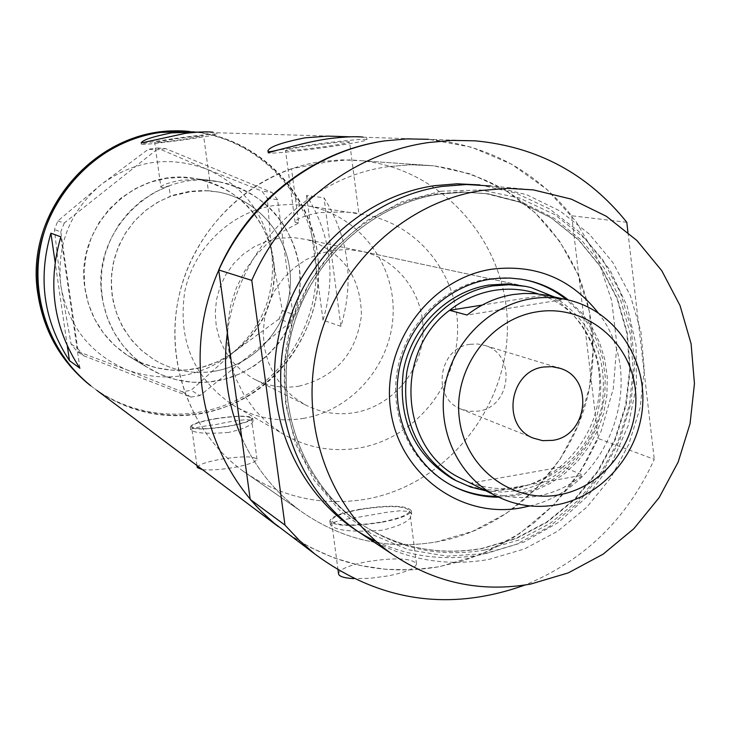 <?xml version="1.0" encoding="UTF-8"?>
<svg xmlns="http://www.w3.org/2000/svg" width="731" height="731" viewBox="0 0 731 731"><rect width="100%" height="100%" fill="white"/><g stroke="black" fill="none" stroke-linecap="round" stroke-linejoin="round"><path stroke-width="0.55" stroke-dasharray="3.65 2.74" d="M160.902 187.145C161.67 185.071 168.185 182.787 180.466 180.274C197.635 179.314 207.385 179.397 209.724 180.52L206.937 180.42L208.344 190.709L218.551 192.061C260.455 200.029 291.779 240.133 290.39 282.988C289.33 325.852 255.951 364.605 213.982 371.311C192.472 374.574 172.361 370.599 153.647 359.405L142.161 350.962L132.147 340.756L123.868 329.023L117.536 316.066L113.332 302.205L111.359 287.813L111.679 273.239L114.283 258.875L119.107 245.086L126.034 232.239L134.879 220.652L145.405 210.629L157.339 202.432L170.369 196.255L168.934 185.939C163.744 187.337 161.067 187.739 160.902 187.145L154.661 142.463C156.809 142.755 166.467 141.732 183.636 139.393L203.602 135.884C201.391 135.601 191.76 136.615 174.736 138.945L154.661 142.463M291.505 168.751C232.988 188.845 187.145 243.661 176.984 306.426C166.896 369.21 193.212 434.378 242.153 470.435C279.58 496.934 320.781 506.528 365.747 499.227C445.736 485.274 508.054 408.501 507.387 326.163C507.442 243.834 443.708 169.464 362.256 160.774L351.913 159.979C350.67 159.614 342.464 160.272 327.278 161.953L291.505 168.751L298.696 222.9L282.614 231.626L267.985 242.811L255.174 256.188L244.501 271.42L236.241 288.133L230.603 305.905L227.716 324.308L227.661 342.866L230.429 361.132L235.939 378.64L244.053 394.978L254.552 409.725L267.18 422.555L281.599 433.136C305.613 447.509 331.426 452.471 359.031 448.03C412.896 438.892 455.815 388.426 457.533 332.852C459.671 277.287 419.978 225.285 366.194 215.015L358.903 213.854L349.573 141.988C346.366 141.366 333.172 142.646 309.999 145.816C294.867 148.028 286.707 149.572 285.51 150.449C288.59 151.079 301.839 149.791 325.268 146.593C340.381 144.373 348.477 142.837 349.573 141.988M298.696 222.9L295.068 222.288C295.918 219.044 303.831 215.846 318.807 212.666C341.953 211.661 355.312 212.054 358.903 213.854M208.344 190.709L190.864 191.686L170.369 196.255M197.269 467.538C198.202 464.715 206.179 461.919 221.201 459.159C241.97 456.071 253.913 456.107 257.02 459.251C256.188 462.029 248.257 464.815 233.244 467.602C220.47 469.686 210.208 470.371 202.469 469.649M215.608 418.808C236.433 415.747 248.376 415.619 251.437 418.415C250.569 420.937 242.601 423.551 227.542 426.264C206.517 429.353 194.528 429.49 191.559 426.694C192.536 424.126 200.55 421.495 215.608 418.808M338.526 573.725C339.54 569.248 349.171 565.209 367.41 561.6C395.562 557.36 411.928 558.118 416.506 563.893C415.619 568.27 406.08 572.291 387.887 575.946L370.069 578.294L353.841 578.65M360.547 509.434C388.773 505.222 405.148 505.697 409.662 510.859C408.72 514.825 399.117 518.581 380.851 522.135C352.26 526.375 335.803 525.918 331.472 520.774C332.55 516.716 342.236 512.934 360.547 509.434M228.629 432.414C206.526 434.132 193.879 433.181 190.69 429.581C191.869 428.265 200.367 426.575 216.175 424.501C237.639 419.777 249.929 418.607 253.063 421.001C252.369 425.049 244.227 428.85 228.629 432.414M227.798 426.429C205.895 429.645 193.395 429.791 190.307 426.867C191.33 424.19 199.682 421.458 215.371 418.653C237.054 415.464 249.49 415.327 252.688 418.251C251.784 420.873 243.487 423.596 227.798 426.429M382.313 530.213C352.251 532.488 334.926 530.624 330.33 524.62C331.655 522.208 341.925 519.577 361.132 516.735L386.736 512.303L399.656 510.823L408.455 511.371L410.219 512.102L411.772 514.368C411.069 520.417 401.246 525.699 382.313 530.213M381.29 522.409C351.501 526.823 334.35 526.357 329.845 520.993C330.969 516.762 341.066 512.824 360.136 509.178C389.541 504.792 406.591 505.285 411.288 510.667C410.319 514.798 400.314 518.708 381.29 522.409M172.388 138.817C153.3 141.558 142.974 143.367 141.394 144.263C144.683 144.72 159.586 143.139 186.113 139.52C205.201 136.77 215.444 134.97 216.851 134.111C213.397 133.672 198.576 135.244 172.388 138.817M267.939 151.043L268.167 152.77C266.888 154.314 299.29 151.198 329.544 146.812C352.835 143.386 365.299 141.019 366.944 139.722C368.004 138.168 335.566 141.339 305.997 145.615L276.958 150.348M388.426 166.631C308.016 177.167 237.867 248.869 227.35 332.916C237.867 248.869 308.016 177.167 388.426 166.631L411.041 164.767L433.584 165.791L411.041 164.767L388.426 166.631M241.714 437.54C255.055 467.255 274.445 491.57 299.893 510.512C341.249 539.78 386.754 550.251 436.416 541.909L472.783 531.282L506.409 513.345L535.942 488.911L560.22 458.995L578.276 424.83L589.396 387.786L593.124 349.363L589.287 311.104L578.002 274.564L559.663 241.257L534.964 212.593L504.883 189.813L470.618 173.96L433.584 165.791C502.188 176.098 550.644 213.123 578.952 276.848C591.982 309.396 596.003 343.241 591.013 378.393C580.012 458.876 514.862 528.449 436.416 541.909C386.754 550.251 341.249 539.78 299.893 510.512C274.445 491.57 255.055 467.255 241.714 437.54M193.304 369.137C169.729 372.673 147.79 368.104 127.505 355.421L114.502 345.315L103.418 333.053L94.591 318.99L88.314 303.548L84.778 287.192L84.092 270.415L86.295 253.73L91.311 237.657L99.005 222.69L109.12 209.267L121.346 197.818L135.317 188.671L150.604 182.11L166.723 178.318L181.416 177.359L196.045 178.702C241.102 186.304 275.377 228.766 274.381 274.545C273.75 320.342 238.224 361.982 193.304 369.137M206.937 180.42L218.377 181.699C265.499 189.658 301.273 234.13 300.185 282.075C299.482 330.028 262.319 373.66 215.343 381.216C190.69 384.945 167.755 380.184 146.538 366.925L133.956 357.285L123.055 345.699L114.109 332.459L107.356 317.894L102.998 302.378L101.134 286.314L101.828 270.114L105.063 254.187L110.756 238.964L118.769 224.837L128.875 212.173L140.827 201.29L154.296 192.472L168.934 185.939M340.92 326.337L323.02 320.169C336.178 275.98 330.677 234.386 306.517 195.396L324.034 197.809C348.851 237.968 354.48 280.814 340.92 326.337L324.034 197.809M626.787 222.279L571.697 215.764C534.9 170.277 487.193 144.784 428.567 139.301L471.504 147.196L511.472 164.137L546.779 189.274L575.982 221.42L597.894 259.112L611.701 300.724L616.891 344.493L613.318 388.6L601.147 431.235L580.907 470.645L553.404 505.222L519.741 533.511L481.281 554.308L439.578 566.653C384.57 576.083 333.82 564.99 287.329 533.374L309.981 547.254L334.168 557.954L359.478 565.337L385.511 569.303L411.836 569.833L438.043 566.927L463.71 560.677L488.445 551.183L511.883 538.619L533.657 523.204L553.44 505.185L570.957 484.836L585.933 462.485L598.15 438.463L654.282 459.333C627.289 518.827 584.16 560.732 524.885 585.056M90.827 385.822C135.381 421.175 199.791 424.885 248.193 396.101C296.631 367.318 324.738 309.131 317.364 253.136C309.853 189.101 254.333 135.253 189.484 131.452C259.523 136.24 316.815 197.891 318.533 267.592C320.946 337.283 268.076 402.726 199.536 413.91C162.373 419.576 128.153 411.727 96.876 390.372M348.358 136.66L216.659 132.75L183.225 131.141M475.113 140.827L350.578 136.807M79.926 368.241L60.856 236.844M67.343 346.119L55.099 262.063M323.02 320.169L306.517 195.396M102.102 297.133C107.046 327.068 121.858 350.332 146.538 366.925L160.921 374.592L176.345 379.736L192.39 382.249L208.627 382.075L224.636 379.225L239.978 373.797L254.269 365.929L267.135 355.842L278.237 343.808L287.292 330.138L294.072 315.198L298.403 299.363L300.167 283.052L299.308 266.687C290.673 220.652 263.699 192.326 218.377 181.699C154.753 168.413 90.516 231.608 102.102 297.133M84.997 288.782C89.73 317.336 103.903 339.55 127.505 355.421L141.257 362.75L156.005 367.684L171.346 370.105L186.88 369.95L202.185 367.254L216.86 362.083L230.521 354.59L242.82 344.968L253.438 333.491L262.091 320.443L268.569 306.179L272.69 291.057L274.363 275.486L273.531 259.861C265.225 215.901 239.393 188.854 196.045 178.702C135.189 166.019 73.886 226.263 84.997 288.782M89.429 384.771C133.81 419.996 197.991 423.697 246.21 395.023C294.465 366.359 322.462 308.391 315.116 252.615C307.623 188.817 252.305 135.18 187.693 131.397M279.041 318.972L232.357 353.192L191.12 390.317L182.247 391.779L127.541 370.114L76.755 351.127L71.071 343.99L60.874 285.976L54.441 229.598L57.859 220.972L101.07 184.614L148.283 149.261L157.302 147.982L207.138 169.327L261.826 191.019L267.281 198.183L271.777 253.748L282.367 310.565L279.041 318.972L289.513 322.855L199.965 395.599L191.12 390.317M182.247 391.779L190.928 397.088L83.48 355.705L76.755 351.127M71.071 343.99L77.696 348.44L60.774 231.818L54.441 229.598M57.859 220.972L64.264 223.028L156.416 149.901L148.283 149.261M157.302 147.982L165.599 148.603L272.042 192.454L261.826 191.019M267.281 198.183L277.588 199.755L292.912 314.284L282.367 310.565M207.138 169.327C243.597 185.93 265.143 214.073 271.777 253.748C275.797 293.734 262.657 326.876 232.357 353.192C200.367 377.488 165.425 383.126 127.541 370.114C90.507 354.38 68.285 326.337 60.874 285.976C56.397 245.068 69.792 211.277 101.07 184.614C134.093 160.372 169.446 155.274 207.138 169.327M289.513 322.855L292.912 314.284M277.588 199.755L272.042 192.454M165.599 148.603L156.416 149.901M64.264 223.028L60.774 231.818M77.696 348.44L83.48 355.705M190.928 397.088L199.965 395.599M498.716 497.217L516.662 495.618L533.731 491.031L549.913 483.593L564.761 473.524L577.874 461.097L588.912 446.668L597.565 430.623L603.614 413.408L606.876 395.48L607.278 377.324L604.802 359.433L599.493 342.3L591.498 326.401L581.017 312.164L568.334 300.002M456.957 481.117C475.141 489.569 494.183 492.1 514.085 488.692C559.507 480.687 596.35 438.143 599.383 390.665C602.7 343.214 571.541 297.855 527.005 286.707L525.662 286.378M333.08 250.322L319.1 253.785L305.887 259.752L293.853 268.039L283.4 278.365L274.865 290.426L268.524 303.804L264.595 318.086L263.197 332.797L264.375 347.463L268.085 361.598L274.207 374.765L282.522 386.535L292.765 396.531L304.589 404.444C320.251 412.732 336.854 415.473 354.389 412.677C391.085 406.573 420.754 372.773 422.938 334.88C425.378 297.005 399.848 260.739 363.81 251.756L348.559 249.499L333.08 250.322M525.114 279.854L506.757 277.643L488.171 278.858C444.247 285.711 406.189 323.449 397.554 369.21C388.782 414.961 410.447 462.824 448.825 483.94L452.434 485.841M496.906 496.331L514.834 494.732L531.866 490.154L548.012 482.734L562.833 472.683L575.918 460.292L586.929 445.901L595.564 429.892L601.595 412.713L604.848 394.822L605.25 376.703L602.764 358.857L597.474 341.761L589.488 325.898L579.025 311.698L566.37 299.564M321.421 161.505L341.861 159.851L362.256 160.774C443.708 169.464 507.442 243.834 507.387 326.163C508.054 408.501 445.736 485.274 365.747 499.227C320.781 506.528 279.58 496.934 242.153 470.435C188.945 431.354 163.095 357.861 180.219 290.856C197.269 223.832 255.484 170.953 321.421 161.505M440.793 191.22L480.66 189.969L519.348 197.964L554.93 214.695L585.668 239.229L610.129 270.26L627.18 306.207L636.071 345.306L636.436 385.657L628.294 425.341L612.066 462.485L588.501 495.316L558.703 522.263L524.063 542L486.206 553.513L446.961 556.172L408.227 549.721L371.96 534.388L340.025 510.823L314.102 480.148L295.607 443.854L285.574 403.795L284.606 362.046L292.784 320.808L309.697 282.276L334.451 248.476L365.71 221.173L401.803 201.783L440.793 191.22M365.363 536.38C403.686 559.416 444.823 567.101 488.765 559.453L524.529 548.926L557.643 531.245L586.792 507.186L610.851 477.736L628.879 444.092L640.164 407.596L644.258 369.694L640.977 331.892L630.405 295.699L612.916 262.593L589.168 233.947L560.065 210.994L526.759 194.748L490.602 185.976L533.356 189.896M571.697 215.764L598.15 438.463M627.938 232.266L654.282 459.333M598.104 312.749C649.32 377.105 610.12 487.961 529.893 505.934M470.051 344.301C438.563 347.846 431.327 397.847 460.612 408.949L469.32 411.343L478.394 411.114C511.07 407.204 516.607 354.608 485.201 345.553L477.727 343.99L470.051 344.301M464.925 480.395L489.158 491.881C504.911 497.564 521.112 498.953 537.76 496.047C554.372 492.968 569.412 486.005 582.872 475.159L562.961 466.762C621.661 422.774 609.764 319.045 542.265 295.425L538.098 293.899M551.192 296.293L561.856 299.747L542.265 295.425L482.186 305.074M518.836 487.129C535.083 484.132 549.794 477.343 562.961 466.762L471.285 483.017C486.7 488.582 502.553 489.953 518.836 487.129M554.473 297.014C592.457 322.069 608.311 358.108 602.042 405.129C594.001 447.683 559.242 483.2 518.014 490.556L501.987 492.064L486.005 490.867M298.778 386.206C335.492 377.15 356.372 353.557 361.425 315.436C360.886 277.003 342.775 251.72 307.084 239.604L293.122 237.529L278.959 238.26L266.185 241.404L254.105 246.822L243.121 254.342L233.582 263.736L225.797 274.701L220.031 286.872L216.467 299.856L215.216 313.252L216.312 326.602L219.729 339.486L225.34 351.483L232.97 362.22L242.345 371.348L253.182 378.585C267.528 386.169 282.723 388.709 298.778 386.206M303.1 418.452C352.424 410.274 391.688 364.321 393.132 313.636C394.959 262.968 358.437 215.535 309.204 206.151L291.952 204.314L274.554 205.411C231.416 211.734 194.071 247.233 184.842 291.148C177.56 339.623 193.34 377.47 232.202 404.672C254.196 417.83 277.826 422.417 303.1 418.452M213.982 371.311C255.951 364.605 289.33 325.852 290.39 282.988C291.779 240.133 260.455 200.029 218.551 192.061L203.885 190.489L189.11 191.394L173.804 195.031L159.312 201.327L146.081 210.08L134.522 221.045L125.001 233.874L117.819 248.174L113.186 263.498L111.258 279.379L112.099 295.315L115.653 310.812L121.83 325.386L130.41 338.599L141.129 350.058L153.647 359.405C172.361 370.599 192.472 374.574 213.982 371.311M489.158 491.881L582.872 475.159M561.856 299.747L467.082 315.043M484.708 550.041C439.824 557.707 398.368 548.89 360.328 523.588C302.844 484.059 273.796 406.07 291.157 333.985C308.409 261.881 370.169 204.342 440.062 194.026L464.222 192.171L488.226 193.806L522.519 202.487L554.061 218.222L581.574 240.28L603.98 267.701L620.427 299.317L630.296 333.82L633.238 369.813L629.19 405.869L618.316 440.555L601.056 472.518L578.075 500.47L550.279 523.295L518.745 540.063L484.708 550.041M479.856 184.906L515.976 193.103L549.356 208.81L578.614 231.279L602.572 259.496L620.308 292.236L631.155 328.137L634.718 365.701L630.89 403.421L619.87 439.779L602.079 473.313L578.239 502.681L549.292 526.676L516.36 544.303L480.779 554.774C444.475 561.216 409.579 556.766 376.099 541.415M437.641 193.761C367.967 204.04 306.417 261.378 289.229 333.235C271.923 405.075 300.889 482.789 358.181 522.199C396.111 547.428 437.44 556.218 482.177 548.579L516.113 538.646L547.546 521.943L575.26 499.191L598.159 471.331L615.365 439.477L626.202 404.901L630.241 368.972L627.289 333.089L617.448 298.705L601.056 267.199L578.714 239.869L551.284 217.875L519.842 202.195L485.649 193.541L461.718 191.915L437.641 193.761M232.202 404.672L281.599 433.136M257.02 459.251L251.437 418.415M416.506 563.893L409.662 510.859M190.307 426.867L190.69 429.581M329.845 520.993L330.33 524.62M295.068 222.288L285.51 150.449M141.394 144.263L141.22 143.002M242.153 470.435L299.893 510.512L242.153 470.435M146.538 366.925L127.505 355.421L146.538 366.925M218.377 181.699L196.045 178.702L218.377 181.699M362.256 160.774L433.584 165.791L362.256 160.774M366.944 139.722L366.688 137.73M216.851 134.111L216.659 132.75M209.724 180.52L203.602 135.884M411.288 510.667L411.772 514.368M252.688 418.251L253.063 421.001M338.042 570.098L331.472 520.774M196.986 465.537L191.559 426.694M309.204 206.151L366.194 215.015M304.589 404.444L253.182 378.585M448.825 483.94L450.506 484.808M360.328 523.588C302.972 484.15 273.887 406.208 291.267 334.03C308.537 261.844 370.37 204.296 440.163 194.026L464.276 192.171L488.226 193.806L519.732 202.176L551.064 217.829L578.395 239.786L600.663 267.08L617.001 298.559L626.805 332.943L629.72 368.835L625.654 404.791L614.789 439.395L597.547 471.276L574.621 499.145L546.907 521.888L515.483 538.573L481.61 548.488C437.065 556.072 395.919 547.318 358.181 522.199L360.328 523.588M363.81 251.756L527.005 286.707M460.612 408.949L533.091 438.052M570.326 300.496L563.619 299.016M531.026 287.566L307.084 239.604M485.201 345.553L557.89 367.666"/><path stroke-width="1.1" d="M203.976 131.918L171.557 132.859C152.587 136.688 142.472 140.05 141.211 142.956L185.263 133.371C197.9 131.882 207.129 131.498 212.968 132.22M350.578 136.807L327.744 136.121L304.973 137.848C281.755 142.481 269.41 146.84 267.921 150.915C267.08 154.725 298.047 143.084 328.484 138.726C344.858 136.752 356.399 136.231 363.097 137.145M276.958 150.348L268.167 152.77M250.212 499.419L284.98 525.114L299.262 540.346L314.851 554.043L274.024 523.094L261.652 511.773L250.212 499.419L241.714 437.54C227.341 404.435 222.553 369.557 227.35 332.916C222.553 369.557 227.341 404.435 241.714 437.54L218.715 269.958L251.784 280.393C283.482 206.772 353.557 152.834 428.978 142.481L452.069 140.398L475.113 140.827C537.349 146.684 587.907 173.832 626.787 222.279L627.938 232.266M96.876 390.372L278.337 526.622C214.375 475.918 184.916 383.839 207.842 300.624C230.704 217.399 303.557 152.441 385.127 140.845L406.865 138.899L428.567 139.301L406.865 138.899L385.127 140.845C314.166 150.54 248.394 201.034 218.715 269.958M160.336 132.439L189.484 131.452C103.537 122.479 23.831 208.746 39.246 295.799C45.249 332.642 62.437 362.649 90.827 385.822C47.807 351.73 27.979 291.112 42.846 236.753C57.685 182.384 105.721 140.041 160.336 132.439M79.926 368.241C53.464 327.844 47.113 284.048 60.856 236.844L50.896 233.198C37.564 278.968 43.759 321.457 69.463 360.657L79.926 368.241M69.463 360.657L67.343 346.119M55.099 262.063L50.896 233.198M353.841 578.65C344.091 578.084 338.983 576.448 338.526 573.725L338.042 570.098M202.469 469.649L197.269 467.538L196.986 465.537M183.225 131.141C99.014 125.229 23.081 210.108 38.039 295.086C44.015 331.792 61.148 361.69 89.429 384.771L90.827 385.822M529.893 505.934L521.377 507.807C460.448 519.412 398.45 473.56 390.482 408.885C381.582 344.365 429.819 278.337 491.972 269.172C535.604 264.01 570.975 278.529 598.104 312.749M568.334 300.002C556.83 290.792 543.919 284.405 529.619 280.841L521.267 279.178L509.946 278.072L498.524 278.255L489.962 279.242C445.937 286.113 407.797 323.943 399.135 369.813C390.345 415.665 412.056 463.646 450.506 484.808C465.537 493.014 481.601 497.153 498.716 497.217M525.662 286.378L507.442 283.911L488.938 285.035C447.381 291.541 411.443 327.342 403.43 370.654C397.481 418.507 413.837 454.572 452.489 478.842L456.957 481.117M452.434 485.841C466.442 492.785 481.272 496.276 496.906 496.331M490.602 185.976L466.387 184.514L442.045 186.432C369.128 197.151 304.544 256.946 286.141 332.139C267.637 407.313 297.334 488.893 356.874 530.761L365.363 536.38M530.779 584.042L568.371 572.848L603.185 554.125L633.841 528.696L659.161 497.601L678.149 462.093L690.073 423.605L694.45 383.629L691.087 343.771L680.058 305.613L661.774 270.698L636.884 240.49L606.346 216.275L571.359 199.143L533.356 189.896L507.89 188.36L482.268 190.398C405.513 201.738 337.347 264.997 317.866 344.493C298.257 423.962 329.471 510.083 392.099 554.107C434.388 582.826 480.614 592.804 530.779 584.042M314.851 554.043C379.517 601.668 449.528 612.011 524.885 585.056M284.98 525.114L251.784 280.393M566.37 299.564C554.884 290.371 542.009 284.012 527.745 280.457L525.114 279.854M559.087 494.814C605.853 486.7 641.206 437.312 635.239 388.846C629.976 340.28 584.243 303.877 536.91 311.845C489.505 319.081 452.781 369.594 459.388 418.927C465.3 468.379 512.413 503.659 559.087 494.814M531.437 298.723C544.632 296.649 557.598 297.234 570.326 300.496C615.073 311.945 646.158 357.834 642.613 405.769C639.369 453.723 602.189 496.696 556.455 504.856C534.745 508.584 514.195 505.377 494.805 495.234C457.88 475.515 436.791 429.773 444.978 385.804C453.046 341.834 489.414 305.384 531.437 298.723M543.599 367.017C509.215 370.982 501.155 425.954 533.091 438.052L542.585 440.647L552.49 440.373C588.153 435.968 594.358 378.219 560.129 368.351L551.978 366.651L543.599 367.017M563.619 299.016L545.883 295.086L535.055 293.624L524.09 293.442L513.116 294.547C496.267 297.334 480.925 304.169 467.082 315.043L449.574 310.31C393.479 351.657 399.866 448.797 459.772 477.836L464.925 480.395M486.005 490.867L470.645 487.038L456.135 480.669C417.3 456.29 400.88 420.051 406.856 371.951C414.916 328.42 451.027 292.437 492.785 285.894L509.315 284.706L525.68 286.378L531.026 287.566L554.473 297.014M538.098 293.899C524.008 289.211 509.498 288.014 494.585 290.326C478.101 293.03 463.107 299.701 449.574 310.31L482.186 305.074M376.099 541.415C306.472 508.968 263.781 426.42 276.948 345.434C289.796 264.421 356.956 196.913 434.406 185.683L457.177 183.801L479.856 184.906M392.099 554.107L356.874 530.761M527.745 280.457L529.619 280.841M456.135 480.669L452.489 478.842M494.805 495.234L459.772 477.836M557.89 367.666L560.129 368.351"/></g></svg>
